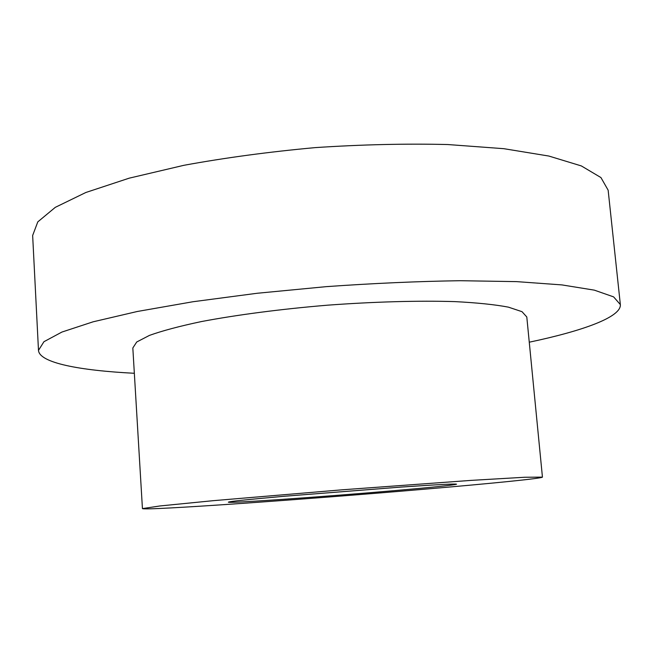 <?xml version="1.0" encoding="UTF-8"?>
<svg xmlns="http://www.w3.org/2000/svg" width="653" height="653" viewBox="0 0 653 653"><rect width="100%" height="100%" fill="white"/><g stroke="black" fill="none" stroke-linecap="round" stroke-linejoin="round"><path stroke-width="0.98" d="M529.265 342.196C582.721 330.949 621.403 317.089 620.35 304.584L608.147 190.194L600.94 177.567L581.366 165.935L548.871 156.051L503.83 148.688L447.819 144.542C405.831 143.521 361.648 144.55 315.26 147.611C268.971 151.847 225.171 157.74 183.86 165.315L129.188 178.171L85.853 192.488L55.309 207.336L37.792 221.881L32.65 235.488L38.486 350.375C39.4 362.897 79.78 370.529 134.338 373.279M620.35 304.584L613.6 296.87L594.328 290.144L561.923 284.912L516.727 281.631L460.292 280.708C417.896 281.337 373.206 283.32 326.206 286.651L257.135 293.27L192.847 301.759L137.244 311.497L93.118 321.807L61.929 332.05L43.947 341.699L38.486 350.375M542.439 477.114L526.8 316.983L522.008 311.677L508.409 307.147C494.982 304.592 477.18 302.755 455.019 301.621C419.055 300.519 374.43 301.719 327.667 305.171C280.937 309.073 236.672 314.868 201.32 321.586C179.608 326.174 162.319 330.777 149.447 335.397L136.73 341.992L132.828 347.984L142.436 508.597C144.917 510.809 308.771 499.178 424.85 489.17C489.897 483.612 542.357 478.42 542.439 477.114L524.734 477.253L471.27 480.371L342.196 489.807L213.229 500.68L159.936 505.961L142.436 508.597M392.396 490.811C432.376 487.35 453.77 485.146 456.561 484.2C455.565 483.653 437.004 484.616 400.885 487.089L284.079 496.28C247.626 499.512 229.048 501.471 228.354 502.157C227.815 503.52 323.766 496.762 392.396 490.811"/></g></svg>
